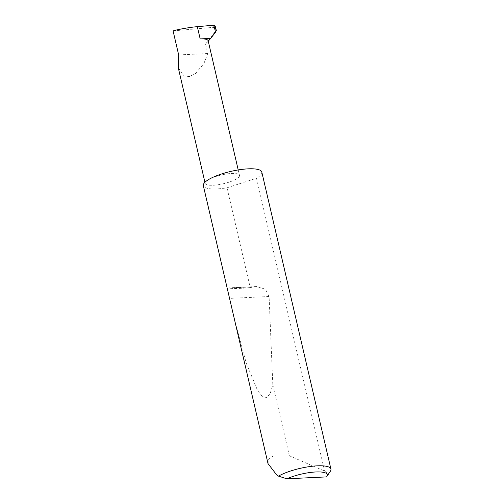 <?xml version="1.0" encoding="UTF-8"?>
<svg xmlns="http://www.w3.org/2000/svg" width="504" height="504" viewBox="0 0 504 504"><rect width="100%" height="100%" fill="white"/><g stroke="black" fill="none" stroke-linecap="round" stroke-linejoin="round"><path stroke-width="0.38" stroke-dasharray="2.52 1.89" d="M208.24 41.133L205.55 44.1L207.749 53.544L203.906 63.561L195.18 73.88L189.504 76.501L184.237 76.079L178.303 67.883M207.787 180.06A17.608 4.498 166.9 0 0 205.178 183.355A17.608 4.498 166.9 0 0 218.056 184.76A17.608 4.498 166.9 0 0 236.867 178.668A17.608 4.498 166.9 0 0 239.482 175.373A17.608 4.498 166.9 0 0 226.598 173.974A17.608 4.498 166.9 0 0 207.787 180.06M330.341 471.284A30.02 7.667 -13.1 0 1 327.821 473.754L324.639 471.076L289.365 455.805L273.395 455.874L268.758 458.867L268.002 463.579M234.606 320.053L246.261 363.151L257.683 390.77L262.678 396.824L266.925 397.505L270.314 393.202L272.803 384.646L269.092 296.497L265.451 289.208L256.586 286.549L250.217 287.576L226.995 187.803A30.02 7.667 -13.1 0 1 203.333 185.68M250.217 287.576C239.942 288.628 232.798 288.779 228.784 288.03L227.909 287.916L227.455 289.327M289.365 455.805L272.803 384.646M261.809 172.072A30.02 7.667 -13.1 0 1 257.355 177.692A30.02 7.667 -13.1 0 1 256.492 178.227L324.639 471.076M215.473 26.895L215.296 31.506L216.329 30.568L215.687 29.515C215.284 28.218 214.439 27.506 213.161 27.367L173.08 30.901M205.55 44.1L215.296 31.506M208.19 41.189A17.608 4.498 166.9 0 0 208.165 40.799M212.814 27.386L213.161 27.367M226.995 187.803L256.492 178.227M327.821 473.754L326.542 476.904M178.668 54.93L207.749 53.544M214.805 25.654L212.909 27.374M254.356 286.808L228.784 288.03M269.092 296.497L229.843 298.374M204.926 182.278L205.178 183.355M256.586 286.549L227.909 287.916M238.216 169.942L239.482 175.373"/><path stroke-width="0.76" d="M204.926 182.278L178.303 67.883L178.668 54.93L173.08 30.901C177.301 29.49 190.632 27.166 197.322 26.668L213.891 25.2L215.517 32.199L210.722 38.405L200.17 38.909L197.322 26.668M330.92 469.066L261.809 172.072A30.02 7.667 -13.1 0 0 239.854 169.684A30.02 7.667 -13.1 0 0 207.787 180.06A30.02 7.667 -13.1 0 0 203.333 185.68L268.002 463.579L276.286 474.415L278.466 476.116A30.02 7.667 -13.1 0 1 310.288 466.496A30.02 7.667 -13.1 0 1 330.92 469.066A30.02 7.667 -13.1 0 1 330.341 471.284L326.812 476.538A25.213 6.439 166.9 0 0 315.346 471.99A25.213 6.439 166.9 0 0 286.839 478.8L278.466 476.116M213.891 25.2L214.805 25.654L215.473 26.895L216.329 30.568L215.517 32.199M210.722 38.405L208.24 41.133M238.216 169.942L208.165 40.799A17.608 4.498 166.9 0 0 200.17 38.909M326.812 476.538A25.213 6.439 166.9 0 1 326.542 476.904L286.839 478.8"/></g></svg>
